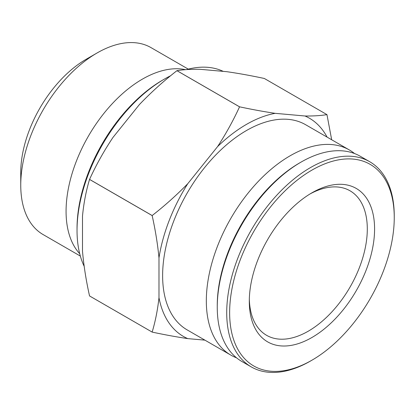 <?xml version="1.0" encoding="UTF-8"?>
<svg xmlns="http://www.w3.org/2000/svg" width="415" height="415" viewBox="0 0 415 415"><rect width="100%" height="100%" fill="white"/><g stroke="black" fill="none" stroke-linecap="round" stroke-linejoin="round"><path stroke-width="0.62" d="M185.588 69.678A107.931 62.312 120 0 0 142.392 79.141A107.931 62.312 120 0 0 74.757 165.481A107.931 62.312 120 0 0 79.722 253.736M20.75 185.157L20.75 172.541A92.478 53.39 120 0 1 86.138 59.283A92.478 53.39 120 0 0 86.138 59.283L97.069 52.975A107.931 62.312 120 0 0 20.75 185.157A107.931 62.312 120 0 0 43.103 234.563L80.349 256.071M249.327 299.168A83.436 48.171 120 0 0 266.58 335.31A83.436 48.171 120 0 0 308.298 331.175A83.436 48.171 120 0 0 362.809 257.653A83.436 48.171 120 0 0 350.016 190.791A83.436 48.171 120 0 0 310.093 193.919M311.94 192.825L311.94 192.819A88.587 51.149 120 0 0 249.301 301.321A88.587 51.149 120 0 0 311.94 337.488A88.587 51.149 120 0 0 374.584 228.987A88.587 51.149 120 0 0 311.94 192.819M311.94 170.114A116.402 67.204 120 0 0 229.635 312.671A116.402 67.204 120 0 0 311.94 360.194L310.487 361.034A118.462 68.392 120 0 1 251.257 366.901A118.462 68.392 120 0 1 233.095 271.981A118.462 68.392 120 0 1 310.487 167.587A118.462 68.392 120 0 1 369.713 161.72A118.462 68.392 120 0 1 394.25 215.95L394.25 217.631A116.402 67.204 120 0 0 311.94 170.114M369.713 161.72L360.246 156.253A118.462 68.392 120 0 0 301.015 162.12A118.462 68.392 120 0 0 301.015 162.125A118.462 68.392 120 0 0 217.253 307.209A118.462 68.392 120 0 0 241.784 361.434L251.257 366.901M299.557 162.965L301.015 162.125L299.557 162.965A116.402 67.204 120 0 0 217.253 305.523L217.253 307.209M354.529 153.54A118.462 68.392 120 0 0 349.321 149.945L305.616 124.713A118.462 68.392 120 0 0 246.386 130.58A118.462 68.392 120 0 0 168.998 234.973A118.462 68.392 120 0 0 187.155 329.894L230.859 355.126A118.462 68.392 120 0 0 236.576 357.844M349.321 149.945A118.462 68.392 120 0 0 290.09 155.812A118.462 68.392 120 0 0 212.703 260.205A118.462 68.392 120 0 0 230.859 355.126M77.034 230.46L77.034 228.359A121.035 69.881 120 0 1 162.623 80.121A121.035 69.881 120 0 0 162.623 80.121L164.444 79.068A123.613 71.37 120 0 0 77.034 230.46A123.613 71.37 120 0 0 84.167 266.274M176.961 70.675C183.58 69.585 191.398 69.139 200.409 69.331L226.808 71.691C238.532 73.367 251.044 75.634 264.339 78.477L326.953 114.623C320.696 115.645 313.382 116.101 305.015 115.998L275.166 113.331C263.992 111.677 252.128 109.503 239.569 106.821L176.961 70.675A142.724 82.403 120 0 0 176.946 70.68A142.724 82.403 120 0 0 176.935 70.685L239.543 106.837C233.287 120.506 225.978 133.749 217.61 146.562L187.756 183.7A125.994 72.744 120 0 0 158.981 257.865L158.981 297.669A125.994 72.744 120 0 0 187.756 338.614L204.906 340.144M187.756 183.7C176.583 195.138 164.719 205.752 152.16 215.541L89.552 179.394A142.724 82.403 120 0 0 89.541 179.425C86.133 190.703 83.783 202.904 82.497 216.013L82.497 251.215C83.768 265.709 86.118 280.618 89.541 295.937A142.724 82.403 120 0 0 89.552 295.952L152.16 332.099C164.885 334.812 176.749 336.985 187.756 338.614M176.935 70.685C163.64 81.034 151.127 92.327 139.404 104.554L113.005 137.396C103.989 150.899 96.171 164.9 89.552 179.394M158.981 297.669C157.633 309.964 155.355 321.433 152.149 332.083A142.724 82.403 120 0 0 152.16 332.099M152.149 332.083L89.541 295.937M89.541 179.425L152.149 215.572C155.371 230.009 157.648 244.108 158.981 257.865M331.673 139.762L326.963 114.644A142.724 82.403 120 0 0 326.953 114.623M275.166 113.331A125.994 72.744 120 0 0 217.61 146.562M327.072 137.1A125.994 72.744 120 0 0 305.015 115.998M223.244 71.37A123.613 71.37 120 0 0 186.454 69.611M170.643 75.743A123.613 71.37 120 0 0 164.444 79.068L162.623 80.121M310.487 361.034L311.945 360.194A116.402 67.204 120 0 0 311.945 360.194A116.402 67.204 120 0 0 394.25 217.631M188.275 69.129L151.029 47.626A107.931 62.312 120 0 0 97.069 52.975L86.138 59.283"/></g></svg>
